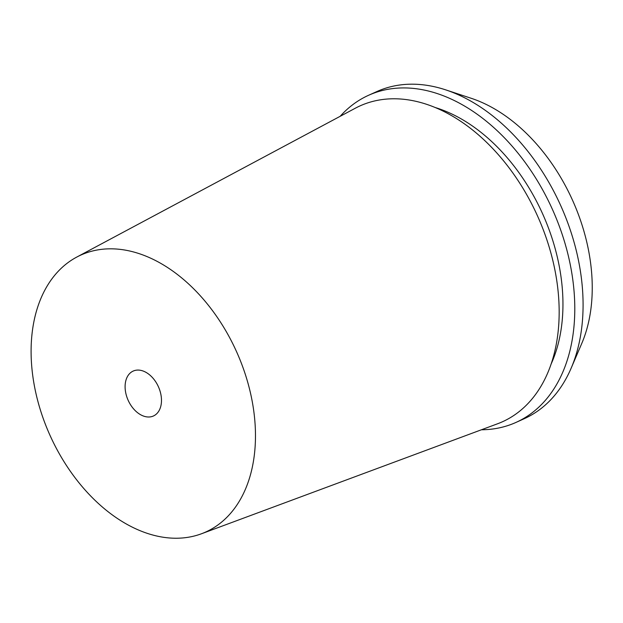 <?xml version="1.0" encoding="UTF-8"?>
<svg xmlns="http://www.w3.org/2000/svg" width="623" height="623" viewBox="0 0 623 623"><rect width="100%" height="100%" fill="white"/><g stroke="black" fill="none" stroke-linecap="round" stroke-linejoin="round"><path stroke-width="0.93" d="M139.762 370.187A24.632 16.58 -114.3 0 0 133.174 371.082A24.632 16.58 -114.3 0 0 128.174 400.348A24.632 16.58 -114.3 0 0 153.406 416A24.632 16.58 -114.3 0 0 160.095 391.26A24.632 16.58 -114.3 0 0 139.762 370.187M121.516 249.543A151.895 102.227 -114.3 0 0 76.73 257.097A151.895 102.227 -114.3 0 0 50.081 435.524A151.895 102.227 -114.3 0 0 201.377 533.802A151.895 102.227 -114.3 0 0 247.868 382.787A151.895 102.227 -114.3 0 0 121.516 249.543M481.415 429.769A179.401 120.737 -114.3 0 0 515.976 422.425L524.278 418.679A179.401 120.737 -114.3 0 0 571.127 368.24L581.711 343.561A158.071 106.385 -114.3 0 0 471.229 98.294L445.733 89.876A179.401 120.737 -114.3 0 0 424.878 85.04A179.401 120.737 -114.3 0 0 376.915 91.534L368.606 95.272A179.401 120.737 -114.3 0 0 340.197 116.291M571.127 368.24A179.401 120.737 -114.3 0 0 445.733 89.876M515.976 422.425A179.401 120.737 -114.3 0 0 564.679 242.269A179.401 120.737 -114.3 0 0 416.569 88.778A179.401 120.737 -114.3 0 0 368.606 95.272M550.981 364.33A163.39 109.967 -114.3 0 0 435.306 107.553M201.377 533.802L497.466 423.811A173.249 116.594 -114.3 0 0 550.491 251.567A173.249 116.594 -114.3 0 0 406.383 99.602A173.249 116.594 -114.3 0 0 355.297 108.223L76.73 257.097"/></g></svg>
